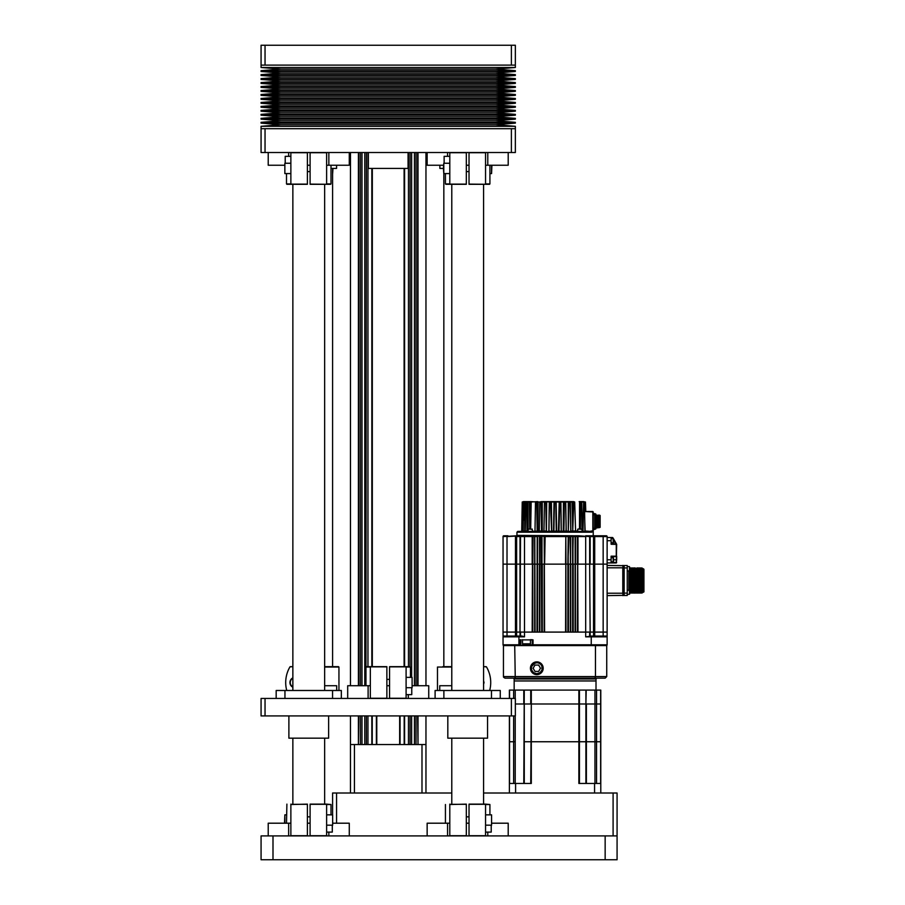 <?xml version="1.0" encoding="UTF-8"?>
<svg xmlns="http://www.w3.org/2000/svg" width="905" height="905" viewBox="0 0 905 905"><rect width="100%" height="100%" fill="white"/><g stroke="black" fill="none" stroke-linecap="round" stroke-linejoin="round"><path stroke-width="1.36" d="M350.473 152.526L350.473 685.73M350.473 715.923L350.473 744.532L354.443 744.532L354.443 793.006M371.842 715.923L371.842 744.532L367.95 744.532L367.95 715.923M367.95 666.657L367.95 152.526M361.989 715.923L361.989 744.532L364.772 744.532L364.772 715.923M364.772 685.73L364.772 152.526M361.989 685.73L361.989 152.526M418.008 715.923L418.008 744.532L417.612 715.923M417.612 685.73L417.612 152.526M411.651 715.923L411.651 744.532L414.433 744.532L414.433 715.923M414.433 685.73L414.433 152.526M411.651 677.381L411.651 152.526M358.414 715.923L358.414 744.532L358.81 715.923M358.81 685.73L358.81 152.526M372.238 168.421L372.238 666.657L372.238 168.421M372.238 715.923L372.238 744.532L372.238 715.923M376.378 715.923L376.378 744.532M376.774 715.923L376.774 744.532L399.659 744.532L399.659 715.923M400.055 715.923L400.055 744.532M404.184 168.421L404.184 666.657M404.184 715.923L404.184 744.532M404.58 715.923L404.58 744.532L408.472 744.532L408.472 715.923M408.472 666.657L408.472 152.526M425.961 152.526L425.961 685.73M425.961 715.923L425.961 793.006M410.067 744.532L410.067 715.923M406.096 698.434L406.096 666.657L410.067 666.657L410.067 152.526M416.029 744.532L416.029 715.923M416.029 685.73L416.029 152.526M360.405 744.532L360.405 715.923M360.405 685.73L360.405 152.526M366.367 744.532L366.367 715.923M370.337 667.053L365.959 667.053L366.367 152.526M265.041 152.526L265.041 128.691L511.382 128.691L511.382 152.526L261.07 152.526L261.07 128.691L515.352 128.691L515.352 152.526L511.382 152.526M350.473 793.006L350.473 744.532M421.99 793.006L421.99 744.532L354.443 744.532M421.99 744.532L425.961 744.532M613.092 835.915L613.092 793.006L483.575 793.006M451.787 793.006L336.558 793.006L336.558 823.199M332.588 793.006L332.588 814.851L332.588 793.006L336.558 793.006M613.092 793.006L617.074 793.006L617.074 859.75L261.07 859.75L261.07 835.915L272.993 835.915L272.993 859.75M261.07 67.502L261.07 45.25L265.041 45.25L265.041 65.115L511.382 65.115L511.382 45.25L515.352 45.25L515.352 67.502L261.07 67.502L280.935 69.085L261.07 70.68L261.07 71.472L280.935 73.067L261.07 74.651L261.07 75.443L280.935 77.038L261.07 78.622L261.07 79.414L280.935 81.009L261.07 82.593L261.07 83.396L280.935 84.98L261.07 86.575L261.07 87.366L280.935 88.95L261.07 90.545L261.07 91.337L280.935 92.932L261.07 94.516L261.07 95.308L280.935 96.903L261.07 98.487L261.07 99.29L280.935 100.874L261.07 102.469L261.07 103.261L280.935 104.844L261.07 106.439L261.07 107.231L280.935 108.826L261.07 110.41L261.07 111.202L280.935 112.797L261.07 114.381L261.07 115.173L280.935 116.768L261.07 118.351L261.07 119.155L280.935 120.738L261.07 122.333L261.07 123.125L280.935 124.709L261.07 126.304L261.07 128.691M265.041 45.25L511.382 45.25M605.151 678.173L606.735 676.589L605.151 678.173L515.262 678.173L514.719 645.593L503.836 645.593A0.792 0.792 0 0 1 503.044 644.801L503.836 645.593L503.044 644.801L503.044 632.086L520.522 632.086L520.522 636.057M589.653 636.057L589.653 632.086L607.131 632.086L607.131 636.86A0.792 0.792 0 0 0 606.655 636.125M503.553 677.189L503.44 676.589L514.719 676.589L515.262 678.173L505.024 678.173L503.44 676.589L503.44 645.593L606.339 645.593A0.792 0.792 0 0 0 607.131 644.801L606.339 645.593L607.131 644.801L606.339 645.593L607.131 644.801L607.131 636.86L606.339 636.057L603.16 636.057L603.16 564.143L607.131 564.143L607.131 632.086L593.533 632.086L593.533 564.143L607.131 564.143L607.131 536.575L606.339 535.783A0.792 0.792 0 0 1 607.131 536.575L606.339 535.783A0.792 0.792 0 0 1 607.131 536.575L603.16 536.575L603.16 564.143L594.709 564.143L594.709 636.057M607.131 636.86L606.339 636.057A0.792 0.792 0 0 1 607.131 636.86L606.339 636.057L607.131 636.86L606.339 636.057L607.131 636.86L591.248 636.86L591.248 636.057L606.339 636.057M577.729 632.086L577.729 564.143L577.978 632.086L589.653 632.086L520.522 632.086L524.493 632.086L524.493 636.86L522.106 636.057L503.836 636.057A0.792 0.792 0 0 0 503.044 636.86L503.836 636.057L503.044 636.86L503.836 636.057L503.044 636.86L503.836 636.057L507.015 636.057L507.015 632.086L503.044 632.086L503.044 564.143L594.709 564.143L594.709 536.575L593.533 536.575L593.646 535.783L594.709 536.575L603.16 536.575L603.16 535.783L606.339 535.783M522.502 639.88L533.034 639.88L532.242 639.88L532.242 645.356L533.034 644.801L520.714 645.356L520.963 639.631M532.004 639.631L530.454 639.88M607.131 644.801L591.248 644.801L591.248 636.86L585.682 636.86L591.248 636.057M518.927 645.593L518.927 644.801L520.714 645.356L519.923 644.801L519.923 639.88M514.345 636.057C509.164 636.057 509.164 636.057 514.345 636.057C509.164 636.057 509.164 636.057 514.345 636.057C519.538 636.057 519.538 636.057 514.345 636.057C519.538 636.057 519.538 636.057 514.345 636.057M595.829 636.057C590.637 636.057 590.637 636.057 595.829 636.057C590.637 636.057 590.637 636.057 595.829 636.057C601.01 636.057 601.01 636.057 595.829 636.057C601.01 636.057 601.01 636.057 595.829 636.057M503.836 645.593A0.792 0.792 0 0 1 503.044 644.801L518.927 644.801L518.927 636.057M528.769 644.405L525.33 644.405M529.855 644.405A0.6 0.6 0 0 0 530.454 643.806L530.454 639.631M523.101 644.405A0.6 0.6 0 0 1 522.502 643.806L530.454 643.806M522.502 639.631L522.502 643.806M595.694 529.018A2.545 2.545 0 0 0 596.146 528.135L596.146 528.135A2.534 2.534 0 0 0 596.214 527.819L596.146 527.581A2.466 2.138 -90 0 0 596.146 527.287L596.146 526.733A2.545 2.545 0 0 0 595.694 525.85L595.694 529.018L594.981 529.018L594.981 513.769L593.228 513.769M593.465 513.531L593.465 514.719L594.743 514.719L594.743 528.226L593.465 528.226L593.228 529.187M593.465 529.425L594.743 529.425L594.981 528.226L594.743 529.425M600.038 521.472C599.936 513.474 599.845 513.474 599.755 521.472L599.777 516.076M599.744 521.97C599.619 529.697 599.483 529.527 599.359 521.472C599.223 513.271 599.099 513.271 598.963 521.472C598.827 529.674 598.691 529.674 598.567 521.472C598.431 513.271 598.296 513.271 598.171 521.472C598.035 529.674 597.9 529.674 597.764 521.472C597.639 513.271 597.504 513.271 597.368 521.472C597.243 529.674 597.108 529.674 596.972 521.472C596.836 513.271 596.712 513.271 596.576 521.472C596.44 529.674 596.316 529.674 596.18 521.472M599.562 516.076L599.506 515.126L600.139 515.511L600.139 527.321M599.495 515.115L598.499 526.88M599.336 527.276L597.967 527.83L597.9 526.88M598.771 516.076L598.703 515.126L598.137 515.68L597.696 526.88M597.979 516.076L597.911 515.126L597.345 515.669L596.904 526.88M597.956 527.819L597.164 527.819L597.108 526.88M597.357 515.68L596.553 515.669L596.203 526.959M597.164 527.819L596.372 527.83L596.305 526.88M596.01 526.348L596.124 521.472C596.248 513.271 596.384 513.271 596.519 521.472C596.644 529.674 596.78 529.674 596.915 521.472C597.04 513.271 597.176 513.271 597.311 521.472C597.447 529.674 597.572 529.674 597.707 521.472C597.843 513.271 597.967 513.271 598.103 521.472C598.239 529.674 598.375 529.674 598.499 521.472C598.635 513.271 598.771 513.271 598.895 521.472C599.031 529.674 599.167 529.674 599.291 521.472C599.427 513.271 599.562 513.271 599.698 521.472M596.214 515.126A2.534 2.534 0 0 0 595.694 513.927L595.694 517.106A2.545 2.545 0 0 0 596.214 515.907L596.146 514.821L596.565 515.68M600.139 527.276L600.139 526.303M561.292 531.02L560.885 501.992L560.048 501.608L560.885 501.992L561.213 531.02M548.962 531.02L549.29 502.004L548.871 531.02L551.688 531.405L550.681 501.608L551.394 501.992L551.733 531.02L553.521 531.02L554.03 502.004L555.365 501.608L556.145 501.992L555.365 501.608L556.145 501.992L556.666 531.405L558.442 531.02L559.222 501.992L558.555 531.405M551.62 531.405L550.331 501.608L546.1 501.608L546.722 501.992L546.405 531.02L546.722 501.992L546.1 501.608L550.127 501.608M541.235 501.608L539.799 502.004L539.29 531.02L541.541 531.02L541.088 502.004L542.253 502.004L542.253 531.02L542.253 501.992L537.57 501.992L540.364 501.992M528.531 501.992L531.167 501.992L530.692 529.018M529.911 501.992L528.011 501.992L528.09 531.02M524.572 501.608L526.133 501.608L523.35 501.608L523.294 531.02L524.866 531.02L524.708 502.004L525.737 502.004L525.228 531.02L526.97 531.02L526.733 502.004L528.769 501.608L526.291 501.608L528.26 501.608L527.57 501.992M525.907 501.992L526.506 501.608M536.394 501.992L531.009 501.608M550.953 501.992L550.749 503.338M554.03 501.992L551.394 501.992M550.331 501.608L559.844 501.608L558.951 531.02L561.7 531.405M561.586 531.393L563.283 531.02L563.453 502.004L564.075 501.608L563.521 531.405M563.453 501.992L559.448 502.004L559.426 503.338M566.157 531.02L565.67 502.004M570.738 531.02L570.297 502.004M569.811 501.992L572.605 501.992L572.786 531.02L572.062 502.004L573.77 501.608L572.707 531.405M573.781 501.992L572.605 502.004M582.662 531.405L581.655 501.608L583.623 501.608L583.024 531.405M565.478 501.992L569.087 502.004L568.272 531.405M585.343 531.405L582.707 531.405M580.026 529.018L579.562 502.004L580.716 502.004L580.433 529.018M579.483 529.018L579.562 502.004M572.062 502.004L569.087 502.004L570.376 502.004L570.885 531.02L577.707 531.02M566.145 526.925L565.998 531.02M566.281 531.224L568.261 531.02L568.261 502.004L564.381 502.004L563.894 531.02L566.62 531.405M558.781 502.004L555.76 502.004L556.27 531.02L553.509 531.405M546.235 502.004L544.459 502.004L543.962 531.02L546.281 531.02L545.794 502.004L542.253 501.992M541.903 531.405L544.177 531.02M543.894 531.224L544.029 526.925M543.17 501.608L567.005 501.608L538.113 501.992L537.932 531.02L537.57 501.992L536.733 502.218M538.894 531.405L537.14 531.02L536.733 502.004L535.489 502.004L534.991 531.02L537.468 531.405M529.742 529.018L529.459 502.004L530.613 501.992L530.149 529.018M528.011 502.004L527.513 531.405M523.475 520.499L523.429 502.004L522.626 502.004L522.117 531.02L522.898 531.405M524.866 529.844L524.99 531.405M564.369 502.445L564.765 501.608L560.557 501.992M535.636 502.004L536.733 502.004M525.534 501.608L522.23 502.004L521.721 531.405M526.552 501.608L530.681 501.608M537.706 501.608L531.167 501.992M541.733 501.608L545.557 501.608M545.41 501.608L546.1 501.608M555.76 502.004L554.403 502.004L553.905 531.02M559.844 501.608L560.806 502.004L561.304 531.02M564.765 501.608L565.716 502.004L566.213 531.02M564.618 501.608L569.946 501.608M572.922 501.608L574.686 502.004L575.591 531.405M581.655 501.608L579.166 501.608M583.623 501.608L584.438 502.004L582.164 502.004M572.469 501.608L568.94 501.608M583.883 501.608L581.915 501.608L585.445 501.992L584.438 501.992L584.947 531.02M546.654 531.405L548.588 531.393M571.281 531.405L568.08 531.405M592.832 511.54L584.54 511.529L592.832 511.936L592.832 531.009L591.723 531.009L591.836 532.197L590.976 531.405L517.739 531.405L590.976 531.405L591.836 532.197L590.976 531.405L591.836 532.197L516.947 532.197L516.947 535.375L573.759 535.783A0.792 0.792 0 0 0 572.967 536.575L573.759 535.783L575.116 536.575L575.354 632.086M516.947 532.197L517.739 531.405L523.079 531.405M523.497 531.405L525.285 531.405M591.723 531.009L591.836 532.197M590.976 531.405L585.128 531.009L584.777 521.518M591.61 531.178L590.976 531.009M593.228 511.936L593.228 531.405L591.983 531.393M593.228 531.405L593.228 535.783L585.682 535.783L590.173 536.575L588.861 535.783L590.173 536.575L590.173 564.143L593.533 564.143L593.533 536.575L590.173 536.575M581.033 529.018L578.012 529.018L581.033 529.018M595.694 513.927L594.743 514.719L594.743 513.531M595.694 517.106L594.981 517.106M596.146 526.733L596.372 527.819M590.173 636.057L589.653 564.143L590.173 632.086L593.533 632.086L593.533 636.057M572.141 535.783L517.015 535.375L516.642 536.575L515.465 536.575L515.465 564.143L516.642 564.143L516.642 632.086L515.465 632.086L515.465 564.143L507.015 564.143L507.015 536.575L521.314 535.783L520.002 536.575L521.314 535.783L520.522 536.575L521.314 535.783L520.522 536.575L520.002 632.086L520.002 564.143L524.493 564.143L524.493 632.086L532.197 632.086L532.445 564.143L532.445 632.086M534.821 632.086L534.821 564.143L537.208 564.143L537.208 632.086M539.595 632.086L539.595 564.143L541.971 564.143L541.971 632.086M544.358 632.086L544.358 564.143L544.595 632.086L565.58 632.086L565.817 564.143L565.817 632.086M568.204 632.086L568.204 536.575L570.342 536.575L570.58 632.086M572.967 632.086L572.967 536.575L573.759 535.783L572.39 535.783L572.967 536.575M573.204 632.086L575.116 632.086L575.116 564.143L573.204 564.143L573.204 632.086M568.442 632.086L570.342 632.086L570.342 564.143L568.442 564.143L568.442 632.086M541.733 536.575L539.832 536.575L539.832 632.086L541.733 632.086L541.179 535.783L541.971 536.575A0.792 0.792 0 0 0 541.179 535.783L539.595 536.575L539.595 564.143L539.425 536.575L540.387 535.783A0.792 0.792 0 0 0 539.595 536.575L540.387 535.783L537.525 536.575L537.525 632.086M535.059 632.086L536.97 632.086L537.208 536.575L536.416 535.783L536.97 536.575L535.059 536.575L535.624 535.783L534.821 536.575L534.674 564.143L534.674 536.575L535.624 535.783A0.792 0.792 0 0 0 534.821 536.575L535.059 632.086M516.642 636.057L516.642 632.086L520.002 632.086L520.002 636.057M504.413 535.783L507.015 535.783L503.836 535.783L503.044 536.575L503.961 535.783L503.044 536.575L503.044 564.143L507.015 564.143L507.015 632.086L515.465 632.086L515.465 636.057M607.131 595.614L623.025 595.377M623.025 565.659L607.131 565.421M541.971 536.575L541.971 564.143L541.971 536.575L541.179 535.783L544.177 536.575L544.358 564.143L544.358 536.575L565.58 536.575L565.025 535.783L565.829 535.783L565.998 632.086M572.65 632.086L572.65 536.575L570.75 536.575L570.58 564.143L570.75 536.575L569.788 535.783A0.792 0.792 0 0 1 570.58 536.575L568.996 535.783A0.792 0.792 0 0 0 568.204 536.575L568.996 535.783L567.899 564.143L568.204 536.575M565.998 564.143L565.817 536.575A0.792 0.792 0 0 0 565.025 535.783L565.817 536.575L565.58 564.143L544.595 564.143L545.149 535.783L544.358 536.575A0.792 0.792 0 0 1 545.149 535.783L565.025 535.783M521.076 535.817L533.113 535.783L532.785 564.143L532.445 536.575L531.642 535.783L532.197 536.575L531.642 535.783L532.445 536.575L539.674 535.783M537.525 564.143L537.208 536.575A0.792 0.792 0 0 0 536.416 535.783L537.785 535.783M572.65 564.143L573.204 536.575L575.354 536.575L575.501 632.086M574.551 535.783A0.792 0.792 0 0 1 575.354 536.575L574.551 535.783L575.501 536.575L575.501 564.143M577.39 632.086L577.729 536.575L578.533 535.783L577.978 536.575L585.682 536.575L585.682 564.143L589.653 564.143L589.653 536.575A0.792 0.792 0 0 0 589.472 536.065M577.39 564.143L577.39 536.575L577.978 536.575L577.978 564.143L585.682 564.143L585.682 636.86M532.197 564.143L524.493 564.143L524.493 536.575L532.197 536.575L532.197 564.143M516.642 564.143L520.002 564.143L520.002 536.575L521.314 535.783A0.792 0.792 0 0 0 520.522 536.575L516.642 536.575L516.642 564.143M505.228 535.783L503.836 535.783A0.792 0.792 0 0 0 503.044 536.575L503.836 535.783L503.044 536.575L516.529 535.783M589.427 536.009A0.792 0.792 0 0 0 588.861 535.783L593.228 535.783M503.836 535.783L507.931 535.783M541.179 535.783L531.642 535.783A0.792 0.792 0 0 1 532.445 536.575L532.197 536.575M533.113 535.783L535.002 535.783M570.501 535.783L542.457 535.783L544.346 535.783L544.358 536.575M544.346 535.783L545.149 535.783M565.829 535.783L567.718 535.783L567.899 536.575L565.817 536.575M567.718 535.783L568.996 535.783M575.173 535.783L577.062 535.783L577.39 536.575L575.354 536.575M577.062 535.783L578.533 535.783A0.792 0.792 0 0 0 577.729 536.575M578.533 535.783L589.653 536.575A0.792 0.792 0 0 0 588.861 535.783L589.098 535.817M593.646 535.783L603.16 535.783M522.095 535.783L517.015 535.783M624.145 567.921L624.145 565.535L623.025 565.535L623.025 567.921L624.145 567.921L624.145 595.49L624.145 567.921L627.244 567.921L627.244 565.535L624.145 565.535L624.145 567.921M627.244 567.921L627.244 595.49L623.025 595.49L623.025 567.921M633.602 568.363L633.602 592.673L633.998 568.363L629.62 567.955M629.744 567.955L629.62 593.069M629.937 568.363L629.744 593.069M630.344 568.363L629.937 592.673M630.344 592.673L633.602 592.673M635.106 567.955L634.19 567.955L634.19 593.069L635.231 593.069L635.231 567.955L635.106 593.069M635.423 592.673L635.423 568.363L635.231 593.069M636.023 580.512L636.136 593.069L636.023 580.512M642.222 568.363L642.335 592.911L642.335 568.125L636.939 567.955L636.339 568.363L636.136 593.069M636.735 568.363L636.339 592.673M636.735 592.673L642.222 592.673M642.335 592.232L643.93 591.836L643.93 569.392L643.93 591.644M642.335 568.793L643.534 568.793L643.534 592.232M643.93 569.392L643.93 591.836M628.828 570.953L628.828 590.071M629.032 570.953L629.032 590.071M629.428 570.942L629.428 590.094M627.244 570.953L629.326 570.953L629.62 568.77L629.62 591.112M630.536 567.955L630.536 593.069M630.661 567.955L630.661 593.069M630.853 568.363L630.853 592.673M631.249 568.363L631.249 592.673M631.452 567.955L631.452 593.069M631.566 567.955L631.566 593.069M631.769 568.363L631.769 592.673M632.165 568.363L632.165 592.673M632.369 567.955L632.369 593.069M632.482 567.955L632.482 593.069M632.686 568.363L632.686 592.673M633.081 568.363L633.081 592.673M633.274 567.955L633.274 593.069M633.398 567.955L633.398 593.069M634.315 567.955L634.315 593.069M634.507 568.363L634.507 592.673M634.903 568.363L634.903 592.673M636.939 567.955L636.939 593.069M637.052 567.955L637.052 593.069M637.256 568.363L637.256 592.673M637.652 568.363L637.652 592.673M637.844 567.955L637.844 593.069M637.968 567.955L637.968 593.069M638.161 568.363L638.161 592.673M638.568 568.363L638.568 592.673M638.76 567.955L638.76 593.069M638.885 567.955L638.885 593.069M639.077 568.363L639.077 592.673M639.473 568.363L639.473 592.673M639.677 567.955L639.677 593.069M639.79 567.955L639.79 593.069M639.993 568.363L639.993 592.673M640.389 568.363L640.389 592.673M640.593 567.955L640.593 593.069M640.706 567.955L640.706 593.069M640.91 568.363L640.91 592.673M641.306 568.363L641.306 592.673M641.509 567.955L641.509 593.069M641.622 567.955L641.622 593.069M641.826 568.363L641.826 592.673M613.386 538.577L612.538 537.513L607.131 537.513M613.488 540.692L616.215 543.871L611.113 543.871M613.488 540.115L614.495 540.489L616.667 544.369L616.271 562.933L611.113 562.933L611.113 559.765L607.131 559.765M613.488 538.747L614.495 540.489M607.131 562.933L611.113 562.933M607.131 540.692L611.113 540.692L611.113 537.513M611.113 540.692L611.113 544.267L616.271 544.369L616.271 556.586L611.113 556.586M613.488 559.765L616.667 559.765L616.667 556.179L611.113 556.179L611.113 559.765M616.667 559.765L616.271 562.933M613.488 541.835L613.488 541.258M611.113 542.876L613.488 542.57L613.488 538.803L611.113 538.498M613.488 560.908L613.488 560.331M613.488 559.188L613.488 558.611M611.113 561.948L613.488 561.643L613.488 557.876L611.113 557.571M629.62 568.77L629.62 566.881L629.62 568.77M629.62 593.409L629.62 591.689M627.244 594.449L629.62 594.144L629.62 590.377L627.244 590.071M408.076 152.526L408.076 168.421L368.346 168.421L368.346 152.526M509.391 793.006L509.391 741.749L515.216 741.749L509.391 741.749L509.391 715.923M523.972 741.749L586.383 741.749L523.972 741.749M523.972 690.096L600.784 690.096L600.784 741.749L594.958 741.749L600.784 741.749L600.784 793.006M594.958 783.47L594.958 741.749L586.383 741.749L594.958 741.749L594.958 704L600.784 704L596.542 704L596.542 783.47M515.601 793.006L515.601 783.47L531.303 783.47L531.303 704L596.542 704L596.542 690.096M578.872 690.096L578.872 783.47L594.574 783.47L594.574 793.006M509.391 783.47L515.601 783.47M594.574 783.47L600.784 783.47M514.164 690.096L514.164 678.976L596.01 678.976L596.01 680.956L514.164 680.956L596.01 680.956L596.01 690.096M585.897 690.096L585.897 704L586.202 690.096M530.737 783.47L531.303 704L524.278 704L530.737 704L530.737 690.096M509.391 698.434L509.391 690.096L523.791 690.096L523.791 704L515.352 704L524.278 704L524.278 783.47M594.913 678.173L595.456 676.589L595.117 678.06M503.565 677.223L505.024 678.173M536.812 674.621A6.38 6.38 0 0 0 543.192 668.241A6.38 6.38 0 0 0 536.812 661.872A6.38 6.38 0 0 0 530.432 668.241A6.38 6.38 0 0 0 536.812 674.621M606.735 676.589L606.735 645.593L595.456 645.593L595.456 676.589L606.735 676.589M515.262 678.173L513.373 678.173L515.262 678.173M531.303 690.096L531.303 704L579.438 704L579.438 783.47M523.791 783.47L524.278 690.096M585.897 783.47L585.897 704L579.438 704L579.438 690.096M586.383 783.47L586.383 704L594.958 704L594.958 690.096M540.477 668.241L538.645 665.062L534.979 665.062L533.135 668.241L534.979 671.42L538.645 671.42L540.477 668.241M541.314 663.761C538.961 661.951 536.507 661.86 533.95 663.478A5.566 5.566 0 0 0 536.812 673.806A5.566 5.566 0 0 0 542.208 666.917L542.412 668.241C542.842 675.786 530.454 675.831 530.703 668.241M533.95 663.478L534.708 663.161C537.864 662.177 540.251 663.173 541.88 666.125L542.208 666.917M541.88 666.125L542.038 669.938L540.036 672.687L536.812 673.739L533.577 672.687L531.586 669.938L531.586 666.544L534.923 663.082L531.586 666.544L531.586 669.938L533.577 672.687L536.812 673.739L533.577 672.687L531.586 669.938L531.586 666.544L533.577 663.795L536.495 662.754L533.577 663.795L531.586 666.544L531.586 669.938L533.577 672.687L536.812 673.739L540.036 672.687L542.038 669.938L541.88 666.125M534.923 663.082L531.586 666.544L531.586 669.938L533.577 672.687L536.812 673.739M536.495 662.754L534.708 663.161M538.916 663.161L539.81 663.637M605.151 859.75L605.151 835.915L272.993 835.915M605.151 835.915L617.074 835.915M261.07 126.304L515.352 126.304L515.352 128.691M261.07 122.333L515.352 122.333L515.352 123.125L261.07 123.125M261.07 118.351L515.352 118.351L515.352 119.155L261.07 119.155M261.07 114.381L515.352 114.381L515.352 115.173L261.07 115.173M261.07 110.41L515.352 110.41L515.352 111.202L261.07 111.202M261.07 106.439L515.352 106.439L515.352 107.231L261.07 107.231M261.07 102.469L515.352 102.469L515.352 103.261L261.07 103.261M261.07 98.487L515.352 98.487L515.352 99.29L261.07 99.29M261.07 94.516L515.352 94.516L515.352 95.308L261.07 95.308M261.07 90.545L515.352 90.545L515.352 91.337L261.07 91.337M261.07 86.575L515.352 86.575L515.352 87.366L261.07 87.366M261.07 82.593L515.352 82.593L515.352 83.396L261.07 83.396M261.07 78.622L515.352 78.622L515.352 79.414L261.07 79.414M261.07 74.651L515.352 74.651L515.352 75.443L261.07 75.443M261.07 70.68L515.352 70.68L515.352 71.472L261.07 71.472M261.07 65.115L515.352 65.115M515.352 70.68L495.488 69.085L280.935 69.085M495.488 69.085L515.352 67.502M515.352 74.651L495.488 73.067L280.935 73.067M495.488 73.067L515.352 71.472M515.352 78.622L495.488 77.038L280.935 77.038M495.488 77.038L515.352 75.443M515.352 82.593L495.488 81.009L280.935 81.009M495.488 81.009L515.352 79.414M515.352 86.575L495.488 84.98L280.935 84.98M495.488 84.98L515.352 83.396M515.352 90.545L495.488 88.95L280.935 88.95M495.488 88.95L515.352 87.366M515.352 94.516L495.488 92.932L280.935 92.932M495.488 92.932L515.352 91.337M515.352 98.487L495.488 96.903L280.935 96.903M495.488 96.903L515.352 95.308M515.352 102.469L495.488 100.874L280.935 100.874M495.488 100.874L515.352 99.29M515.352 106.439L495.488 104.844L280.935 104.844M495.488 104.844L515.352 103.261M515.352 110.41L495.488 108.826L280.935 108.826M495.488 108.826L515.352 107.231M515.352 114.381L495.488 112.797L280.935 112.797M495.488 112.797L515.352 111.202M515.352 118.351L495.488 116.768L280.935 116.768M495.488 116.768L515.352 115.173M515.352 126.304L495.488 124.709L280.935 124.709M495.488 124.709L515.352 123.125M515.352 122.333L495.488 120.738L280.935 120.738M495.488 120.738L515.352 119.155M511.382 715.923L511.382 698.434L515.352 698.434L515.352 715.923L261.07 715.923L261.07 698.434L261.07 715.923M511.382 698.434L265.041 698.434L265.041 715.923M261.07 698.434L265.041 698.434M336.558 165.242L336.558 168.421L331.004 168.421M449.796 173.579L443.789 173.579L443.439 168.421L439.864 168.421L439.864 165.242M389.569 698.434L389.569 666.657L406.096 666.657M366.367 666.657L386.865 666.657L386.865 698.434M370.337 666.657L370.337 698.434M412.454 685.73L428.744 685.73L428.744 698.434M406.096 694.621L411.764 694.621L411.764 687.71M347.69 698.434L347.69 685.73L370.337 685.73M412.103 687.71L412.103 677.381L412.103 687.71L406.096 687.71M324.646 667.053L338.945 667.053L338.945 690.492M290.313 666.657L292.858 666.657L289.973 666.849A30.996 30.996 0 0 0 286.738 690.492M324.646 666.657L338.549 666.657L324.646 666.657M324.646 685.73L336.683 685.73L336.683 690.492M292.858 677.89A5.17 5.17 0 0 0 292.858 687.212M292.858 678.275A4.819 4.819 0 0 0 292.858 686.827M292.858 684.01L292.858 681.08M483.575 683.965A2.636 2.636 0 0 0 483.575 681.126M451.787 667.053L437.477 667.053L437.477 690.492M486.109 666.657L483.575 666.657L486.449 666.849A30.996 30.996 0 0 1 489.684 690.492M442.783 666.657L451.787 666.657M439.751 690.492L439.751 685.73L451.787 685.73M483.575 681.261A2.568 2.568 0 0 1 483.575 683.829M328.617 715.923L328.617 738.175L288.887 738.175L288.887 715.923M276.172 698.434L276.172 690.492L341.332 690.492L341.332 698.434M284.951 690.492L284.951 698.434M332.554 698.434L332.554 690.492M307.395 152.526L307.395 184.315L286.896 184.315L290.867 184.315L290.867 152.526M310.098 184.111L330.608 184.315L310.098 184.315L310.098 152.526M326.626 184.111L326.626 152.526M284.509 165.242L268.219 165.242L268.219 152.526M290.867 156.339L285.211 156.339L285.211 163.251M349.273 152.526L349.273 165.242L326.626 165.242M284.86 163.251L284.86 173.579L284.86 163.251L290.867 163.251M310.098 835.915L310.098 804.126L326.626 804.126L326.626 835.915M290.867 804.522L307.395 804.126L307.395 835.915M290.867 804.126L290.867 835.915M326.626 804.126L331.004 804.522L331.004 814.851M332.983 823.199L349.273 823.199L349.273 835.915M326.626 832.102L332.293 832.102L332.293 825.179M268.219 835.915L268.219 823.199L290.867 823.199M332.644 825.179L332.644 814.851L332.644 825.179L326.626 825.179M469.028 835.915L469.028 804.126L485.555 804.126L485.555 835.915M449.796 804.522L466.324 804.126L466.324 835.915M449.796 804.126L449.796 835.915M485.555 804.126L489.922 804.522L489.922 814.851M491.913 823.199L508.203 823.199L508.203 835.915M485.555 832.102L491.223 832.102L491.223 825.179M427.149 835.915L427.149 823.199L449.796 823.199M491.573 825.179L491.573 814.851L491.573 825.179L485.555 825.179M466.324 152.526L466.324 184.315L445.826 184.315L449.796 184.315L449.796 152.526M469.028 184.111L489.526 184.315L469.028 184.315L469.028 152.526M485.555 184.111L485.555 152.526M443.439 165.242L427.149 165.242L427.149 152.526M449.796 156.339L444.129 156.339L444.129 163.251M508.203 152.526L508.203 165.242L485.555 165.242M443.789 173.579L443.789 163.251L449.796 163.251M443.439 168.421L443.789 163.251M491.573 165.242L491.573 173.579L491.913 165.242M284.86 823.199L284.86 814.851L284.509 823.199M332.983 168.421L332.644 173.579L332.644 168.421M487.546 715.923L487.546 738.175L447.817 738.175L447.817 715.923M435.101 698.434L435.101 690.492L500.261 690.492L500.261 698.434M443.88 690.492L443.88 698.434M491.472 698.434L491.472 690.492M371.842 168.421L371.842 666.657M418.008 152.526L418.008 685.73M358.414 152.526L358.414 685.73M404.58 168.421L404.58 666.657M524.493 636.86L503.044 636.86M533.034 639.88L533.034 644.801L591.248 644.801L591.248 645.593M593.228 528.226L593.228 514.719M550.726 502.004L549.776 501.608M582.085 531.02L581.802 502.004M532.468 531.02L534.584 531.405M584.596 511.155L586.168 511.54M582.085 531.405L582.085 529.323L578.012 529.018M532.298 529.323L528.396 529.018M567.899 632.086L567.899 564.143M570.75 564.143L570.75 632.086M544.177 632.086L544.177 564.143M539.425 632.086L539.425 564.143M534.674 632.086L534.674 564.143M542.276 564.143L542.276 632.086M532.785 564.143L532.785 632.086M607.131 567.797L622.787 567.797L622.787 593.228L607.131 593.228M623.025 593.228L622.787 595.614M622.787 565.421L623.025 567.797M520.522 536.575L524.493 536.575L524.493 535.783M627.244 593.114L623.025 593.114M612.538 537.513L611.113 537.909M612.889 537.706L612.889 538.498M616.667 562.537L611.113 562.537M613.194 542.876L613.194 538.498M613.194 561.948L613.194 557.571M629.326 570.953L629.62 566.881M629.62 594.144L629.326 590.071M509.538 715.923L509.538 783.47M515.216 715.923L515.216 783.47M600.637 783.47L600.637 690.096M513.633 783.47L513.633 715.923M515.216 690.096L515.216 698.434M513.633 690.096L513.633 698.434M509.538 690.096L509.538 698.434M514.719 676.589L595.456 676.589M406.096 698.241L389.569 698.241M386.865 698.241L370.337 698.241M386.865 666.849L370.337 666.849M406.096 666.849L389.569 666.849M408.313 694.621L408.313 698.434M368.109 685.73L368.109 698.434M406.096 667.053L410.463 667.053L410.463 677.381M331.004 165.242L331.004 183.919L326.626 183.919M290.867 152.719L307.395 152.719M310.098 152.719L326.626 152.719M290.867 184.111L307.395 184.111M288.65 156.339L288.65 152.526M328.854 165.242L328.854 152.526M290.867 183.919L286.5 183.919L286.5 173.579M326.626 835.711L310.098 835.711M307.395 835.711L290.867 835.711M307.395 804.319L290.867 804.319M326.626 804.319L310.098 804.319M328.854 832.102L328.854 835.915M288.65 823.199L288.65 835.915M326.626 804.522L331.004 804.522M485.555 835.711L469.028 835.711M466.324 835.711L449.796 835.711M466.324 804.319L449.796 804.319M485.555 804.319L469.028 804.319M487.784 832.102L487.784 835.915M447.568 823.199L447.568 835.915M485.555 804.522L489.922 804.522M489.922 165.242L489.922 183.919L485.555 183.919M449.796 152.719L466.324 152.719M469.028 152.719L485.555 152.719M449.796 184.111L466.324 184.111M447.568 156.339L447.568 152.526M487.784 165.242L487.784 152.526M449.796 183.919L445.43 183.919L445.43 173.579M527.604 501.992L528.26 501.608M580.196 501.992L579.494 501.608M585.445 501.992L585.773 511.155M577.707 531.405L577.707 529.323M528.09 531.405L528.09 529.323M532.468 531.405L532.163 529.018M595.694 525.85L594.981 525.85M627.244 566.587L629.326 566.587M404.105 666.657L404.105 168.421M372.317 666.657L372.317 168.421M596.01 678.976L596.802 678.173M514.164 678.976L513.373 678.173M332.588 666.657L332.588 168.421M443.835 666.657L443.835 173.579M365.959 667.053L365.959 685.73M386.865 685.73L389.569 685.73M406.096 677.381L412.103 677.381M386.865 679.372L389.569 679.372M324.646 804.126L324.646 738.175M324.646 690.492L324.646 184.315M292.858 804.126L292.858 738.175M292.858 690.492L292.858 184.315M310.098 165.242L307.395 165.242M290.867 173.579L284.86 173.579M310.098 171.599L307.395 171.599M286.896 804.126L286.5 823.199M307.395 823.199L310.098 823.199M326.626 814.851L332.644 814.851M307.395 816.842L310.098 816.842M445.43 804.522L445.43 823.199M466.324 823.199L469.028 823.199M485.555 814.851L491.573 814.851M466.324 816.842L469.028 816.842M469.028 165.242L466.324 165.242M469.028 171.599L466.324 171.599M489.922 173.579L491.573 173.579M286.5 814.851L284.86 814.851M483.575 804.126L483.575 738.175M483.575 690.492L483.575 184.315M451.787 804.126L451.787 738.175M451.787 690.492L451.787 184.315"/></g></svg>
